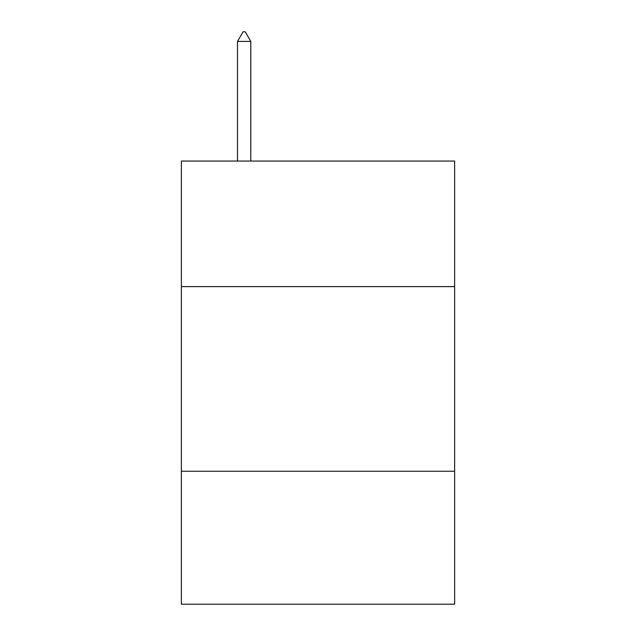 <?xml version="1.0" encoding="UTF-8"?>
<svg xmlns="http://www.w3.org/2000/svg" width="636" height="636" viewBox="0 0 636 636"><rect width="100%" height="100%" fill="white"/><g stroke="black" fill="none" stroke-linecap="round" stroke-linejoin="round"><path stroke-width="0.95" d="M454.637 286.613L454.637 161.051L181.363 161.051L181.363 286.613L454.637 286.613L454.637 604.2L181.363 604.2L181.363 286.613M454.637 471.252L181.363 471.252M250.791 41.404L245.25 31.8L243.031 31.8L237.498 41.404L250.791 41.404L250.791 161.051M237.498 41.404L237.498 161.051"/></g></svg>
